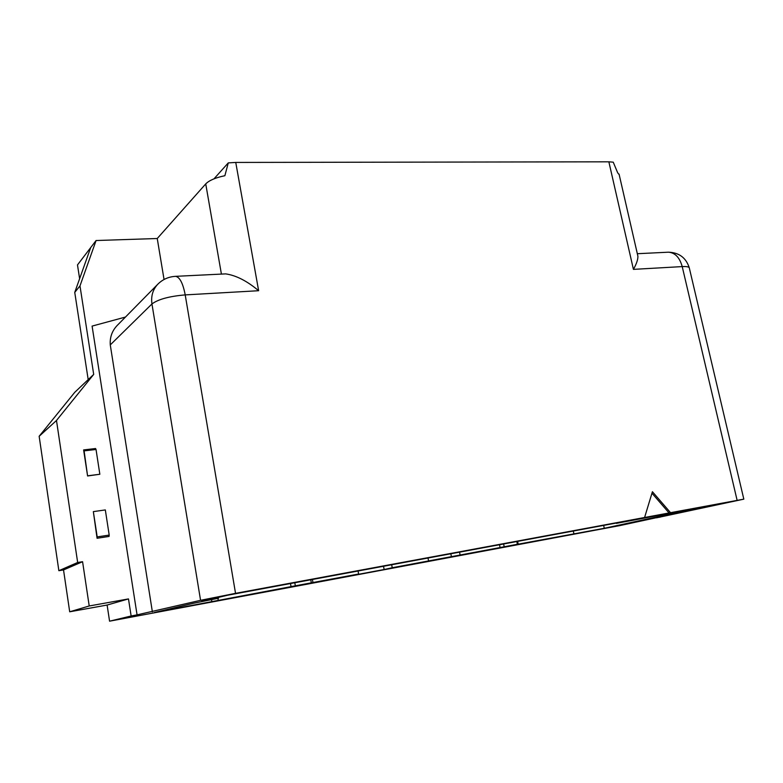 <?xml version="1.0" encoding="UTF-8"?>
<svg xmlns="http://www.w3.org/2000/svg" width="783" height="783" viewBox="0 0 783 783"><rect width="100%" height="100%" fill="white"/><g stroke="black" fill="none" stroke-linecap="round" stroke-linejoin="round"><path stroke-width="1.17" d="M125.466 317.056L92.1 326.1L137.064 614.87L200.565 600.316L235.536 593.348L669.054 512.963L651.965 493.192M79.983 285.893L74.747 292.392L88.195 379.608L93.696 374.411L79.983 285.893L96.084 240.528L157.246 238.512L164.048 279.492M93.696 374.411L56.484 420.491L39.15 436.288L74.757 392.312L88.195 379.608M137.064 614.87L131.133 615.986L128.481 598.917L89.213 605.973L82.577 561.705L77.664 562.488L56.484 420.491M97.072 538.273L93.343 511.622L97.19 536.913L109.199 535.083L109.062 536.433L97.072 538.273L97.19 536.913M84.104 450.881L87.588 475.976L83.624 449.922L84.104 450.881L96.035 449.481L95.555 448.532L83.624 449.922M87.588 475.976L99.842 474.253L96.035 449.481M619.196 174.658L617.699 172.837L613.246 162.179L608.861 161.817L235.752 162.433L258.635 290.718C247.076 280.989 236.094 275.371 225.68 273.884L224.819 273.933M131.133 615.986L109.571 621.183L107.114 605.044L128.481 598.917M658.542 515.527L658.767 516.545L672 513.756L671.824 512.992M383.523 566.275L384.14 569.505L392.234 567.734L391.666 564.758M96.084 240.528L77.488 264.928L79.621 278.699M74.747 292.392L90.691 247.614M109.571 621.183L620.077 525.55L660.118 516.888M656.477 517.651L660.177 517.132M656.506 517.817L743.821 499.153L669.054 512.963M658.767 516.545L604.28 528.29L603.654 525.393M517.7 541.699L518.199 544.165L604.28 528.29M518.199 544.165L517.377 544.273L516.878 541.856M499.574 545.066L500.083 547.552L517.377 544.273M500.083 547.552L392.234 567.734M358.125 571.306L358.624 574.017L350.833 575.74L384.14 569.505M358.624 574.017L295.348 585.811L294.868 583.11M616.319 523.044L227.54 595.237L201.662 601.344L218.545 598.202L193.499 603.272L154.3 612.531L295.348 585.811M616.387 523.357L724.451 502.97L682.874 511.73L682.649 510.731M672 513.756L682.874 511.73M291.041 586.663L290.562 583.912M214.004 178.827L228.274 162.893L224.878 175.705C215.531 177.672 209.139 180.403 205.733 183.907L157.246 238.512M218.545 598.202L218.408 597.39M312.486 579.841L312.975 582.562M637.695 255.327L637.891 256.168C638.057 259.359 636.569 263.754 633.427 269.372L682.218 266.592L737.116 500.298M573.89 533.742L573.381 531.354M218.251 600.277L217.928 598.349M211.841 601.755L211.527 599.847M82.577 561.705L63.531 569.936L69.697 611.797L89.213 605.973M503.684 544.302L504.183 546.74M310.841 580.144L311.321 582.826M428.076 558.357L428.575 560.931M459.621 552.553L460.11 555.03M451.448 556.899L450.91 554.168M644.605 517.455L652.415 491.714L670.512 512.65M258.635 290.718L185.209 294.897C182.987 283.309 179.787 277.123 175.598 276.34C168.678 276.712 162.786 279.306 157.902 284.112L118.116 324.524C112.321 330.123 109.708 336.915 110.276 344.902L152.372 611.826M77.664 562.488L58.862 570.699L63.531 569.936M235.752 162.433L228.274 162.893M107.114 605.044L69.697 611.797M58.862 570.699L39.15 436.288M93.343 511.622L105.323 509.929L109.199 535.083M87.892 475.78L99.842 474.253M225.68 273.884L175.138 276.36M235.536 593.348L185.209 294.897C169.275 296.268 158.186 299.292 151.951 303.951C150.855 296.121 152.832 289.504 157.902 284.112M667.635 252.234L668.388 252.195C675.034 252.655 679.644 257.45 682.218 266.592C686.329 266.386 688.678 266.768 689.255 267.737C686.035 257.744 679.076 252.566 668.388 252.195L637.323 253.712M205.733 183.907L221.413 274.099M608.861 161.817L633.427 269.372M200.565 600.316L151.951 303.951L110.276 344.902M689.343 268.109L743.821 499.153M619.069 174.12L637.891 256.168"/></g></svg>
